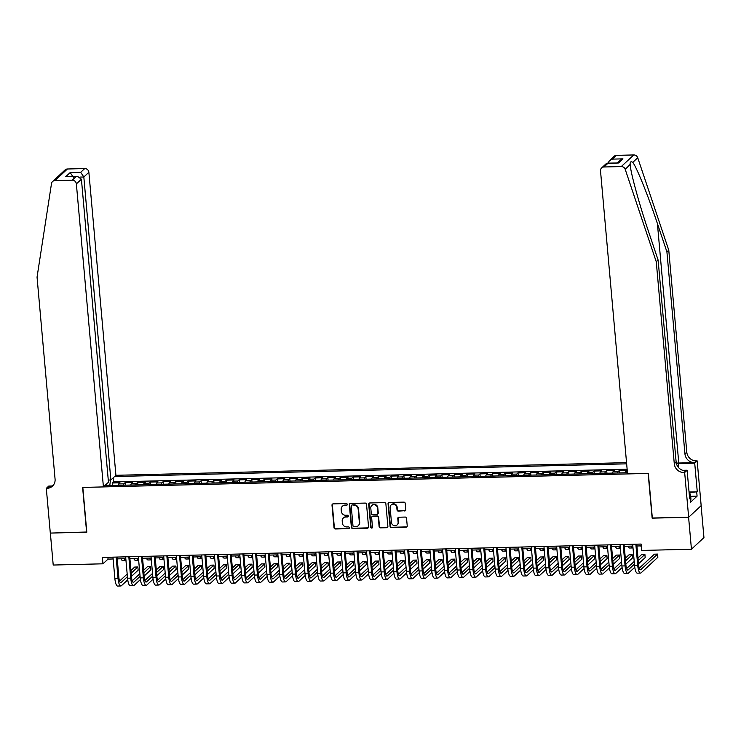 <?xml version="1.0" encoding="UTF-8"?>
<svg xmlns="http://www.w3.org/2000/svg" width="741" height="741" viewBox="0 0 741 741"><rect width="100%" height="100%" fill="white"/><g stroke="black" fill="none" stroke-linecap="round" stroke-linejoin="round"><path stroke-width="1.11" d="M347.297 504.408A0.908 0.843 -132.9 0 0 346.353 503.556L333.135 503.88A1.297 1.213 -132.9 0 0 331.996 505.167L334.015 527.759A1.297 1.213 -132.9 0 0 335.367 528.981L348.594 528.648A0.908 0.843 -132.9 0 0 349.382 527.749A0.908 0.843 -132.9 0 0 348.437 526.897L346.723 526.934A4.14 3.872 -132.9 0 1 342.379 523.016L342.212 521.136A4.14 3.872 -132.9 0 1 345.834 517.023L347.548 516.977A0.908 0.843 -132.9 0 0 348.344 516.079A0.908 0.843 -132.9 0 0 347.39 515.227L345.686 515.264A4.14 3.872 -132.9 0 1 341.342 511.346L341.175 509.465A4.14 3.872 -132.9 0 1 344.797 505.353L346.51 505.306A0.908 0.843 -132.9 0 0 347.297 504.408M404.651 510.975A1.297 1.213 -132.9 0 0 405.79 509.688L405.225 503.352A1.297 1.213 -132.9 0 0 403.864 502.129L389.182 502.491A1.297 1.213 -132.9 0 0 388.052 503.778L390.062 526.369A1.297 1.213 -132.9 0 0 391.424 527.592L406.105 527.222A1.297 1.213 -132.9 0 0 407.235 525.943L406.55 518.283A1.297 1.213 -132.9 0 0 405.197 517.061L398.917 517.218A1.297 1.213 -132.9 0 0 397.778 518.505L398.121 522.303A3.455 3.242 -132.9 0 1 393.647 525.452A3.455 3.242 -132.9 0 1 391.461 522.461L390.137 507.594A3.455 3.242 -132.9 0 1 394.61 504.436A3.455 3.242 -132.9 0 1 396.796 507.428L397.019 509.91A1.297 1.213 -132.9 0 0 398.371 511.133L404.994 510.66A1.297 1.213 -132.9 0 0 405.577 510.493M652.321 517.996L688.593 517.255L691.446 549.22L703.95 537.605L701.106 505.695M652.145 518.154L648.153 473.406L82.816 487.43L86.808 532.177L50.36 533.075L53.213 565.04L102.971 563.808L108.038 559.103L113.132 558.973M691.446 549.22L641.697 550.452L641.122 544.061L102.397 557.417L102.971 563.808M366.526 504.315A1.297 1.213 -132.9 0 0 365.165 503.083L350.484 503.454A1.297 1.213 -132.9 0 0 349.354 504.732L351.373 527.323A1.297 1.213 -132.9 0 0 352.725 528.546L367.406 528.185A1.297 1.213 -132.9 0 0 368.546 526.897L366.526 504.315M369.833 502.972L384.514 502.611A1.297 1.213 -132.9 0 1 385.876 503.834L387.886 526.416A1.297 1.213 -132.9 0 1 386.756 527.703L380.476 527.861A1.297 1.213 -132.9 0 1 379.114 526.638L378.299 517.477A1.297 1.213 -132.9 0 0 376.947 516.255L372.779 516.357A1.297 1.213 -132.9 0 0 371.639 517.644L372.491 527.175A0.908 0.843 -132.9 0 1 371.324 528.009A0.908 0.843 -132.9 0 1 370.75 527.222L368.703 504.26A1.297 1.213 -132.9 0 1 369.833 502.972M627.331 471.341L625.765 471.378L626.997 470.229L619.393 470.424L619.615 472.925M617.522 472.98A5.27 1.417 -91.4 0 1 618.161 471.563L613.094 471.693L614.326 470.544L606.722 470.739L606.944 473.24M604.841 473.295A5.27 1.417 -91.4 0 1 605.49 471.878L600.414 472.008L601.646 470.859L594.041 471.044L594.263 473.555M592.17 473.61A5.27 1.417 -91.4 0 1 592.809 472.193L587.743 472.323L588.975 471.174L581.37 471.359L581.592 473.87M579.49 473.925A5.27 1.417 -91.4 0 1 580.129 472.508L575.062 472.638L576.294 471.489L568.69 471.674L568.912 474.184M566.819 474.24A5.27 1.417 -91.4 0 1 567.458 472.823L562.391 472.953L563.623 471.804L556.019 471.989L556.241 474.499M554.138 474.546A5.27 1.417 -91.4 0 1 554.777 473.138L549.711 473.258L550.943 472.119L543.338 472.304L543.561 474.814M541.467 474.861A5.27 1.417 -91.4 0 1 542.106 473.453L537.04 473.573L538.272 472.434L530.667 472.619L530.889 475.129M528.787 475.176A5.27 1.417 -91.4 0 1 529.426 473.768L524.359 473.888L525.591 472.749L517.987 472.934L518.209 475.444M516.116 475.49A5.27 1.417 -91.4 0 1 516.755 474.083L511.688 474.203L512.92 473.064L505.316 473.249L505.538 475.759M503.435 475.805A5.27 1.417 -91.4 0 1 504.075 474.397L499.008 474.518L500.24 473.379L492.635 473.564L492.858 476.074M490.764 476.12A5.27 1.417 -91.4 0 1 491.403 474.712L486.337 474.833L487.569 473.684L479.964 473.879L480.187 476.38M478.084 476.435A5.27 1.417 -91.4 0 1 478.723 475.018L473.656 475.148L474.888 473.999L467.284 474.194L467.506 476.695M465.413 476.75A5.27 1.417 -91.4 0 1 466.052 475.333L460.976 475.463L462.217 474.314L454.613 474.509L454.835 477.009M452.732 477.065A5.27 1.417 -91.4 0 1 453.372 475.648L448.305 475.778L449.537 474.629L441.932 474.824L442.155 477.324M440.061 477.38A5.27 1.417 -91.4 0 1 440.7 475.963L435.625 476.093L436.866 474.944L429.261 475.138L429.484 477.639M427.381 477.695A5.27 1.417 -91.4 0 1 428.02 476.278L422.954 476.407L424.185 475.259L416.581 475.453L416.803 477.954M414.71 478.01A5.27 1.417 -91.4 0 1 415.349 476.593L410.273 476.722L411.514 475.574L403.91 475.759L404.132 478.269M402.03 478.325A5.27 1.417 -91.4 0 1 402.669 476.908L397.602 477.037L398.834 475.889L391.229 476.074L391.452 478.584M389.358 478.64A5.27 1.417 -91.4 0 1 389.998 477.223L384.922 477.352L386.163 476.204L378.549 476.389L378.781 478.899M376.678 478.955A5.27 1.417 -91.4 0 1 377.317 477.537L372.251 477.667L373.483 476.519L365.878 476.704L366.1 479.214M364.007 479.27A5.27 1.417 -91.4 0 1 364.646 477.852L359.57 477.973L360.811 476.833L353.198 477.019L353.429 479.529M351.327 479.575A5.27 1.417 -91.4 0 1 351.966 478.167L346.899 478.288L348.131 477.148L340.527 477.334L340.749 479.844M338.656 479.89A5.27 1.417 -91.4 0 1 339.295 478.482L334.219 478.603L335.46 477.463L327.846 477.649L328.078 480.159M325.975 480.205A5.27 1.417 -91.4 0 1 326.614 478.797L321.548 478.918L322.78 477.778L315.175 477.964L315.397 480.474M313.304 480.52A5.27 1.417 -91.4 0 1 313.943 479.112L308.867 479.232L310.108 478.093L302.495 478.278L302.726 480.789M300.624 480.835A5.27 1.417 -91.4 0 1 301.263 479.427L296.196 479.547L297.428 478.408L289.824 478.593L290.046 481.094M287.953 481.15A5.27 1.417 -91.4 0 1 288.592 479.742L283.516 479.862L284.757 478.714L277.143 478.908L277.375 481.409M275.272 481.465A5.27 1.417 -91.4 0 1 275.911 480.048L270.845 480.177L272.077 479.029L264.472 479.223L264.694 481.724M262.601 481.78A5.27 1.417 -91.4 0 1 263.24 480.363L258.164 480.492L259.396 479.344L251.792 479.538L252.023 482.039M249.921 482.095A5.27 1.417 -91.4 0 1 250.56 480.677L245.493 480.807L246.725 479.659L239.121 479.853L239.343 482.354M237.25 482.41A5.27 1.417 -91.4 0 1 237.889 480.992L232.813 481.122L234.045 479.973L226.44 480.168L226.672 482.669M224.569 482.724A5.27 1.417 -91.4 0 1 225.208 481.307L220.142 481.437L221.374 480.288L213.769 480.474L213.992 482.984M211.898 483.039A5.27 1.417 -91.4 0 1 212.537 481.622L207.461 481.752L208.693 480.603L201.089 480.789L201.311 483.299M199.218 483.354A5.27 1.417 -91.4 0 1 199.857 481.937L194.79 482.067L196.022 480.918L188.418 481.104L188.64 483.614M186.547 483.669A5.27 1.417 -91.4 0 1 187.186 482.252L182.11 482.382L183.342 481.233L175.737 481.418L175.96 483.929M173.866 483.984A5.27 1.417 -91.4 0 1 174.506 482.567L169.439 482.687L170.671 481.548L163.066 481.733L163.289 484.243M161.195 484.29A5.27 1.417 -91.4 0 1 161.834 482.882L156.759 483.002L157.99 481.863L150.386 482.048L150.608 484.558M148.515 484.605A5.27 1.417 -91.4 0 1 149.154 483.197L144.087 483.317L145.319 482.178L137.715 482.363L137.937 484.873M135.835 484.92A5.27 1.417 -91.4 0 1 136.483 483.512L131.407 483.632L132.639 482.493L125.034 482.678L123.803 483.827A5.27 1.417 88.6 0 0 123.163 485.235M125.257 485.188L125.034 482.678M626.553 462.643L115.92 475.305L88.874 172.301L83.826 176.997L80.195 177.08M626.654 463.838L114.596 476.528M104.731 485.698L627.451 472.73M627.136 469.201L113.493 481.937L112.363 482.993L119.968 482.808L118.736 483.947A5.27 1.417 88.6 0 0 118.097 485.364M136.483 483.512L137.715 482.363M149.154 483.197L150.386 482.048M161.834 482.882L163.066 481.733M174.506 482.567L175.737 481.418M187.186 482.252L188.418 481.104M199.857 481.937L201.089 480.789M212.537 481.622L213.769 480.474M225.208 481.307L226.44 480.168M237.889 480.992L239.121 479.853M250.56 480.677L251.792 479.538M263.24 480.363L264.472 479.223M275.911 480.048L277.143 478.908M288.592 479.742L289.824 478.593M301.263 479.427L302.495 478.278M313.943 479.112L315.175 477.964M326.614 478.797L327.846 477.649M339.295 478.482L340.527 477.334M351.966 478.167L353.198 477.019M364.646 477.852L365.878 476.704M377.317 477.537L378.549 476.389M389.998 477.223L391.229 476.074M402.669 476.908L403.91 475.759M415.349 476.593L416.581 475.453M428.02 476.278L429.261 475.138M440.7 475.963L441.932 474.824M453.372 475.648L454.613 474.509M466.052 475.333L467.284 474.194M478.723 475.018L479.964 473.879M491.403 474.712L492.635 473.564M504.075 474.397L505.316 473.249M516.755 474.083L517.987 472.934M529.426 473.768L530.667 472.619M542.106 473.453L543.338 472.304M554.777 473.138L556.019 471.989M567.458 472.823L568.69 471.674M580.129 472.508L581.37 471.359M592.809 472.193L594.041 471.044M605.49 471.878L606.722 470.739M618.161 471.563L619.393 470.424M110.474 480.011L109.788 485.568M109.751 485.133L106.296 485.225M117.217 558.871L125.803 558.658M129.888 558.557L138.484 558.343M142.568 558.251L151.155 558.038M155.239 557.936L163.835 557.723M167.92 557.621L176.506 557.408M180.591 557.306L189.187 557.093M193.271 556.991L201.858 556.778M205.942 556.676L214.538 556.463M218.623 556.361L227.209 556.148M231.294 556.046L239.889 555.833M243.974 555.731L252.57 555.518M256.645 555.417L265.241 555.204M269.326 555.102L277.921 554.889M281.997 554.787L290.592 554.574M294.677 554.472L303.273 554.259M307.348 554.157L315.944 553.944M320.029 553.842L328.624 553.629M332.7 553.536L341.295 553.323M345.38 553.221L353.976 553.008M358.051 552.906L366.647 552.693M370.732 552.591L379.327 552.378M383.403 552.277L391.998 552.064M396.083 551.962L404.679 551.749M408.754 551.647L417.35 551.434M421.434 551.332L430.03 551.119M434.106 551.017L442.701 550.804M446.786 550.702L455.382 550.489M459.457 550.387L468.053 550.174M472.137 550.072L480.733 549.859M484.809 549.757L493.404 549.544M497.489 549.442L506.084 549.229M510.16 549.127L518.756 548.914M522.84 548.822L531.436 548.609M535.511 548.507L544.107 548.294M548.192 548.192L556.787 547.979M560.863 547.877L569.458 547.664M573.543 547.562L582.139 547.349M586.214 547.247L594.81 547.034M598.895 546.932L607.49 546.719M611.575 546.617L620.161 546.404M624.246 546.302L632.842 546.089M636.927 545.987L641.28 545.876M107.88 557.278L108.038 559.103M112.586 485.503L112.363 482.993M113.493 481.937L113.132 477.889M106.5 485.651L105.982 484.531M131.407 483.632A5.27 1.417 88.6 0 0 130.768 485.049M144.087 483.317A5.27 1.417 88.6 0 0 143.448 484.734M156.759 483.002A5.27 1.417 88.6 0 0 156.119 484.419M169.439 482.687A5.27 1.417 88.6 0 0 168.8 484.105M182.11 482.382A5.27 1.417 88.6 0 0 181.471 483.79M194.79 482.067A5.27 1.417 88.6 0 0 194.151 483.475M207.461 481.752A5.27 1.417 88.6 0 0 206.822 483.16M220.142 481.437A5.27 1.417 88.6 0 0 219.503 482.845M232.813 481.122A5.27 1.417 88.6 0 0 232.174 482.53M245.493 480.807A5.27 1.417 88.6 0 0 244.854 482.215M258.164 480.492A5.27 1.417 88.6 0 0 257.525 481.909M270.845 480.177A5.27 1.417 88.6 0 0 270.206 481.594M283.516 479.862A5.27 1.417 88.6 0 0 282.877 481.28M296.196 479.547A5.27 1.417 88.6 0 0 295.557 480.965M308.867 479.232A5.27 1.417 88.6 0 0 308.228 480.65M321.548 478.918A5.27 1.417 88.6 0 0 320.909 480.335M334.219 478.603A5.27 1.417 88.6 0 0 333.58 480.02M346.899 478.288A5.27 1.417 88.6 0 0 346.26 479.705M359.57 477.973A5.27 1.417 88.6 0 0 358.931 479.39M372.251 477.667A5.27 1.417 88.6 0 0 371.611 479.075M384.922 477.352A5.27 1.417 88.6 0 0 384.283 478.76M397.602 477.037A5.27 1.417 88.6 0 0 396.963 478.445M410.273 476.722A5.27 1.417 88.6 0 0 409.634 478.13M422.954 476.407A5.27 1.417 88.6 0 0 422.314 477.815M435.625 476.093A5.27 1.417 88.6 0 0 434.986 477.5M448.305 475.778A5.27 1.417 88.6 0 0 447.666 477.195M460.976 475.463A5.27 1.417 88.6 0 0 460.337 476.88M473.656 475.148A5.27 1.417 88.6 0 0 473.017 476.565M486.337 474.833A5.27 1.417 88.6 0 0 485.688 476.25M499.008 474.518A5.27 1.417 88.6 0 0 498.369 475.935M511.688 474.203A5.27 1.417 88.6 0 0 511.04 475.62M524.359 473.888A5.27 1.417 88.6 0 0 523.72 475.305M537.04 473.573A5.27 1.417 88.6 0 0 536.391 474.99M549.711 473.258A5.27 1.417 88.6 0 0 549.072 474.675M562.391 472.953A5.27 1.417 88.6 0 0 561.743 474.36M575.062 472.638A5.27 1.417 88.6 0 0 574.423 474.045M587.743 472.323A5.27 1.417 88.6 0 0 587.094 473.731M600.414 472.008A5.27 1.417 88.6 0 0 599.775 473.416M613.094 471.693A5.27 1.417 88.6 0 0 612.455 473.101M625.765 471.378A5.27 1.417 88.6 0 0 625.126 472.786M347.186 504.917A0.908 0.843 -132.9 0 1 346.844 505.001L345.13 505.038A4.14 3.872 -132.9 0 0 342.518 506.186M343.555 517.857A4.14 3.872 -132.9 0 1 346.177 516.709L347.89 516.672A0.908 0.843 -132.9 0 0 348.233 516.588M332.552 504.047A1.297 1.213 -132.9 0 0 332.339 504.853L334.348 527.444A1.297 1.213 -132.9 0 0 335.71 528.666L348.928 528.342A0.908 0.843 -132.9 0 0 349.27 528.259M349.909 503.621A1.297 1.213 -132.9 0 0 349.696 504.426L351.706 527.008A1.297 1.213 -132.9 0 0 353.068 528.24L367.749 527.87A1.297 1.213 -132.9 0 0 368.333 527.703M352.012 505.177A0.908 0.843 -132.9 0 0 351.225 506.075L352.994 525.906A0.908 0.843 -132.9 0 0 353.939 526.758L355.745 526.712A4.14 3.872 -132.9 0 0 359.366 522.6L358.153 509.048A4.14 3.872 -132.9 0 0 353.818 505.13L352.355 504.862A0.908 0.843 -132.9 0 0 351.669 505.26M358.366 525.564A4.14 3.872 -132.9 0 0 359.709 522.285L359.366 522.6M352.355 504.862L354.152 504.816A4.14 3.872 -132.9 0 1 358.496 508.734L359.709 522.285M372.195 516.523A1.297 1.213 -132.9 0 1 373.112 516.042L377.28 515.94A1.297 1.213 -132.9 0 1 378.642 517.162L379.457 526.323A1.297 1.213 -132.9 0 0 380.809 527.546L387.098 527.388A1.297 1.213 -132.9 0 0 387.673 527.222M369.25 503.139A1.297 1.213 -132.9 0 0 369.037 503.945L371.093 526.907A0.908 0.843 -132.9 0 0 372.38 527.685M377.447 507.974A3.455 3.242 -132.9 0 0 371.769 505.519A3.455 3.242 -132.9 0 0 370.796 508.131L371.26 513.374A1.297 1.213 -132.9 0 0 372.621 514.597L376.789 514.495A1.297 1.213 -132.9 0 0 377.919 513.207L377.79 507.659A3.455 3.242 -132.9 0 0 371.945 505.371M377.706 514.013A1.297 1.213 -132.9 0 0 378.253 512.892L377.919 513.207M377.79 507.659L378.253 512.892M391.285 504.825A3.455 3.242 -132.9 0 1 397.13 507.113L397.352 509.595A1.297 1.213 -132.9 0 0 398.704 510.818L404.994 510.66M397.306 524.748A3.455 3.242 -132.9 0 0 398.454 521.988L398.121 522.303M398.334 517.385A1.297 1.213 -132.9 0 0 398.121 518.191L398.454 521.988M388.599 502.657A1.297 1.213 -132.9 0 0 388.386 503.463L390.405 526.054A1.297 1.213 -132.9 0 0 391.757 527.277L406.439 526.916A1.297 1.213 -132.9 0 0 407.022 526.74M125.97 560.511A9.874 2.668 -91.4 0 1 125.877 560.52A9.874 2.668 -91.4 0 1 124.266 558.705M125.877 560.52L122.7 560.604A9.874 2.668 -91.4 0 1 121.098 558.779M127.739 579.842L121.441 585.686A9.874 2.668 -91.4 0 1 120.829 585.974L117.652 586.057A9.874 2.668 -91.4 0 1 114.874 578.536L112.965 557.158M120.829 585.974A9.874 2.668 -91.4 0 1 118.041 578.452L116.133 557.075M117.05 557.056L118.893 577.674A6.586 1.778 88.6 0 0 120.746 582.685A6.586 1.778 88.6 0 0 121.154 582.491L127.415 576.683M131.194 573.173L137.863 566.976L134.695 567.06L130.953 570.524M119.542 581.12L127.183 574.034M137.863 566.976L138.15 570.172L131.481 576.368M689.158 493.126L690.501 494.136L690.955 499.249L690.306 499.443M690.501 494.136L689.278 494.506M108.269 480.066L110.863 480.001L83.826 176.997L80.686 172.31L84.733 168.559L67.422 168.994L54.917 180.6A3.955 3.696 -132.9 0 0 51.49 183.611L37.05 277.143L55.075 479.149A9.216 8.633 47.1 0 1 52.472 486.124A9.216 8.633 47.1 0 1 47.007 488.319L46.303 488.338L50.305 533.085L86.79 532.019M110.863 480.001L115.92 475.305M86.614 532.177L82.621 487.43L103.416 486.92L76.369 183.907A3.955 3.696 -132.9 0 0 72.22 180.174L54.917 180.6M46.303 488.338L48.758 486.059L51.842 485.985M103.416 486.92L108.464 482.224L81.417 179.22L76.369 183.907M52.574 181.536L65.078 169.93A3.955 3.696 47.1 0 1 67.422 168.994M84.733 168.559A3.955 3.696 47.1 0 1 88.874 172.301M53.333 485.188A9.216 8.633 47.1 0 1 48.85 486.596L47.007 488.319M72.22 180.174L76.258 176.423L77.388 176.284L81.417 179.22M76.258 176.423L66.866 176.543L77.388 176.284M65.745 176.682L70.173 172.57L73.303 177.256M616.484 155.378L612.446 159.12L609.454 160.667L614.132 156.314A3.955 3.696 47.1 0 1 616.484 155.378L633.787 154.943A3.955 3.696 47.1 0 1 637.732 157.768L668.771 250.18L666.919 251.894L684.943 453.9A9.216 8.633 -132.9 0 0 694.623 462.634L678.775 463.023A17.154 3.825 -5.1 0 0 676.301 463.125M666.919 251.894L657.406 223.56C648.394 196.393 636.778 167.494 632.786 162.362C630.767 161.093 629.896 161.899 630.174 164.789C630.711 173.125 639.418 204.738 648.597 231.738L658.119 260.072L676.144 462.078A9.216 8.633 -132.9 0 0 685.814 470.804L683.962 472.526L684.665 472.508L688.658 517.255L652.339 518.154L648.347 473.406L627.553 473.925L600.516 170.912A3.955 3.696 -132.9 0 1 603.971 166.984L621.282 166.558L633.787 154.943M630.137 164.372L625.228 169.383L656.267 261.786L674.291 463.792A9.216 8.633 -132.9 0 0 683.962 472.526M668.771 250.18L686.796 452.186A9.216 8.633 -132.9 0 0 696.466 460.911L697.17 460.893L701.162 505.64L688.658 517.255M658.119 260.072L656.267 261.786M689.056 492.015L697.272 491.811L689.102 492.496M689.621 498.378L690.204 498.369L690.547 502.203L697.077 496.146L696.735 492.311M690.204 498.369L689.667 498.869L687.111 470.229L684.665 472.508M697.17 460.893L694.715 463.171L678.172 463.579A14.811 3.307 -5.1 0 0 676.422 463.653M697.272 491.811L694.715 463.171M682.73 470.34L687.111 470.229M625.228 169.383A3.955 3.696 -132.9 0 0 621.282 166.558M697.077 496.146L690.695 496.303M609.454 160.667L608.009 163.131M612.446 159.12L622.959 158.861L619.967 160.408L617.281 162.9M622.959 158.861L618.531 162.974L606.314 163.576L601.627 167.92M618.531 162.974L607.379 163.14M138.65 560.196A9.874 2.668 -91.4 0 1 138.548 560.205A9.874 2.668 -91.4 0 1 136.946 558.39M138.548 560.205L135.381 560.289A9.874 2.668 -91.4 0 1 133.778 558.464M151.321 559.881A9.874 2.668 -91.4 0 1 151.229 559.89A9.874 2.668 -91.4 0 1 149.626 558.075M151.229 559.89L148.052 559.974A9.874 2.668 -91.4 0 1 146.449 558.149M164.002 559.566A9.874 2.668 -91.4 0 1 163.9 559.575A9.874 2.668 -91.4 0 1 162.298 557.76M163.9 559.575L160.732 559.659A9.874 2.668 -91.4 0 1 159.13 557.834M176.673 559.26A9.874 2.668 -91.4 0 1 176.58 559.27A9.874 2.668 -91.4 0 1 174.978 557.445M176.58 559.27L173.403 559.344A9.874 2.668 -91.4 0 1 171.801 557.519M140.41 579.527L134.112 585.381A9.874 2.668 -91.4 0 1 133.5 585.659L130.333 585.742A9.874 2.668 -91.4 0 1 127.554 578.221L125.646 556.843M133.5 585.659A9.874 2.668 -91.4 0 1 130.722 578.137L128.814 556.76M129.731 556.741L131.565 577.359A6.586 1.778 88.6 0 0 133.417 582.37A6.586 1.778 88.6 0 0 133.825 582.176L140.095 576.368M143.865 572.858L150.543 566.661L147.366 566.745L143.634 570.218M132.222 580.805L139.854 573.719M150.543 566.661L150.821 569.866L144.152 576.053M153.091 579.212L146.792 585.066A9.874 2.668 -91.4 0 1 146.181 585.344L143.004 585.427A9.874 2.668 -91.4 0 1 140.225 577.906L138.317 556.528M146.181 585.344A9.874 2.668 -91.4 0 1 143.393 577.823L141.485 556.445M142.402 556.426L144.245 577.044A6.586 1.778 88.6 0 0 146.097 582.055A6.586 1.778 88.6 0 0 146.505 581.87L152.766 576.053M156.546 572.543L163.215 566.346L160.047 566.43L156.305 569.903M144.893 580.49L152.535 573.404M163.215 566.346L163.502 569.551L156.833 575.738M165.762 578.897L159.463 584.751A9.874 2.668 -91.4 0 1 158.852 585.029L155.684 585.112A9.874 2.668 -91.4 0 1 152.905 577.591L150.997 556.213M158.852 585.029A9.874 2.668 -91.4 0 1 156.073 577.517L154.165 556.13M155.082 556.111L156.916 576.73A6.586 1.778 88.6 0 0 158.769 581.741A6.586 1.778 88.6 0 0 159.176 581.555L165.447 575.738M169.217 572.228L175.895 566.041L172.718 566.115L168.985 569.588M157.574 580.175L165.206 573.089M175.895 566.041L176.173 569.236L169.504 575.424M178.442 578.582L172.144 584.436A9.874 2.668 -91.4 0 1 171.532 584.714L168.355 584.797A9.874 2.668 -91.4 0 1 165.576 577.276L163.668 555.898M171.532 584.714A9.874 2.668 -91.4 0 1 168.753 577.202L166.845 555.815M167.753 555.796L169.596 576.415A6.586 1.778 88.6 0 0 171.449 581.426A6.586 1.778 88.6 0 0 171.856 581.24L178.118 575.424M181.897 571.913L188.566 565.726L185.398 565.8L181.656 569.273M170.245 579.86L177.886 572.774M188.566 565.726L188.853 568.921L182.184 575.109M189.353 558.946A9.874 2.668 -91.4 0 1 189.251 558.955A9.874 2.668 -91.4 0 1 187.649 557.13M189.251 558.955L186.084 559.029A9.874 2.668 -91.4 0 1 184.481 557.204M191.113 578.267L184.815 584.121A9.874 2.668 -91.4 0 1 184.203 584.408L181.036 584.482A9.874 2.668 -91.4 0 1 178.257 576.961L176.349 555.583M184.203 584.408A9.874 2.668 -91.4 0 1 181.425 576.887L179.517 555.5M180.434 555.481L182.267 576.1A6.586 1.778 88.6 0 0 184.12 581.111A6.586 1.778 88.6 0 0 184.528 580.925L190.798 575.109M194.568 571.598L201.246 565.411L198.079 565.485L194.337 568.958M182.925 579.545L190.557 572.46M201.246 565.411L201.524 568.606L194.855 574.794M202.024 558.631A9.874 2.668 -91.4 0 1 201.932 558.64A9.874 2.668 -91.4 0 1 200.329 556.815M201.932 558.64L198.755 558.714A9.874 2.668 -91.4 0 1 197.152 556.889M203.794 577.952L197.495 583.806A9.874 2.668 -91.4 0 1 196.884 584.093L193.707 584.167A9.874 2.668 -91.4 0 1 190.928 576.646L189.02 555.268M196.884 584.093A9.874 2.668 -91.4 0 1 194.105 576.572L192.197 555.194M193.105 555.166L194.948 575.785A6.586 1.778 88.6 0 0 196.8 580.796A6.586 1.778 88.6 0 0 197.208 580.611L203.469 574.794M207.248 571.283L213.917 565.096L210.75 565.17L207.008 568.643M195.605 579.24L203.238 572.154M213.917 565.096L214.205 568.291L207.536 574.479M214.705 558.316A9.874 2.668 -91.4 0 1 214.603 558.325A9.874 2.668 -91.4 0 1 213 556.5M214.603 558.325L211.435 558.399A9.874 2.668 -91.4 0 1 209.833 556.574M216.465 577.637L210.166 583.491A9.874 2.668 -91.4 0 1 209.555 583.778L206.387 583.852A9.874 2.668 -91.4 0 1 203.608 576.331L201.7 554.953M209.555 583.778A9.874 2.668 -91.4 0 1 206.776 576.257L204.868 554.879M205.785 554.852L207.619 575.47A6.586 1.778 88.6 0 0 209.471 580.481A6.586 1.778 88.6 0 0 209.879 580.296L216.15 574.479M219.92 570.968L226.598 564.781L223.43 564.855L219.688 568.328M208.277 578.925L215.909 571.839M226.598 564.781L226.876 567.977L220.207 574.164M227.376 558.001A9.874 2.668 -91.4 0 1 227.283 558.01A9.874 2.668 -91.4 0 1 225.681 556.185M227.283 558.01L224.115 558.084A9.874 2.668 -91.4 0 1 222.504 556.269M229.145 577.322L222.846 583.176A9.874 2.668 -91.4 0 1 222.235 583.463L219.067 583.538A9.874 2.668 -91.4 0 1 216.279 576.016L214.371 554.639M222.235 583.463A9.874 2.668 -91.4 0 1 219.456 575.942L217.548 554.564M218.456 554.537L220.299 575.155A6.586 1.778 88.6 0 0 222.152 580.166A6.586 1.778 88.6 0 0 222.559 579.981L228.821 574.164M232.6 570.653L239.269 564.466L236.101 564.54L232.359 568.014M220.957 578.61L228.589 571.524M239.269 564.466L239.556 567.662L232.887 573.858M240.056 557.686A9.874 2.668 -91.4 0 1 239.954 557.695A9.874 2.668 -91.4 0 1 238.352 555.87M239.954 557.695L236.787 557.769A9.874 2.668 -91.4 0 1 235.184 555.954M241.825 577.007L235.518 582.861A9.874 2.668 -91.4 0 1 234.906 583.148L231.738 583.223A9.874 2.668 -91.4 0 1 228.96 575.701L227.052 554.324M234.906 583.148A9.874 2.668 -91.4 0 1 232.128 575.627L230.219 554.249M231.136 554.222L232.97 574.84A6.586 1.778 88.6 0 0 234.823 579.851A6.586 1.778 88.6 0 0 235.23 579.666L241.501 573.849M245.271 570.348L251.949 564.151L248.781 564.225L245.039 567.699M233.628 578.295L241.26 571.209M251.949 564.151L252.227 567.347L245.558 573.543M252.727 557.371A9.874 2.668 -91.4 0 1 252.635 557.38A9.874 2.668 -91.4 0 1 251.032 555.555M252.635 557.38L249.467 557.454A9.874 2.668 -91.4 0 1 247.855 555.639M254.496 576.702L248.198 582.546A9.874 2.668 -91.4 0 1 247.587 582.834L244.419 582.908A9.874 2.668 -91.4 0 1 241.631 575.387L239.723 554.009M247.587 582.834A9.874 2.668 -91.4 0 1 244.808 575.312L242.9 553.935M243.808 553.907L245.651 574.525A6.586 1.778 88.6 0 0 247.503 579.545A6.586 1.778 88.6 0 0 247.911 579.351L254.172 573.534M257.951 570.033L264.62 563.836L261.453 563.92L257.72 567.384M246.308 577.98L253.941 570.894M264.62 563.836L264.908 567.032L258.238 573.228M265.408 557.056A9.874 2.668 -91.4 0 1 265.306 557.065A9.874 2.668 -91.4 0 1 263.703 555.241M265.306 557.065L262.138 557.139A9.874 2.668 -91.4 0 1 260.536 555.324M267.177 576.387L260.869 582.231A9.874 2.668 -91.4 0 1 260.258 582.519L257.09 582.593A9.874 2.668 -91.4 0 1 254.311 575.081L252.403 553.694M260.258 582.519A9.874 2.668 -91.4 0 1 257.479 574.997L255.571 553.62M256.488 553.592L258.322 574.21A6.586 1.778 88.6 0 0 260.174 579.23A6.586 1.778 88.6 0 0 260.582 579.036L266.853 573.219M270.632 569.718L277.301 563.521L274.133 563.605L270.391 567.069M258.98 577.665L266.612 570.579M277.301 563.521L277.588 566.717L270.91 572.913M278.079 556.741A9.874 2.668 -91.4 0 1 277.986 556.75A9.874 2.668 -91.4 0 1 276.384 554.926M277.986 556.75L274.818 556.834A9.874 2.668 -91.4 0 1 273.216 555.009M279.848 576.072L273.549 581.917A9.874 2.668 -91.4 0 1 272.938 582.204L269.77 582.278A9.874 2.668 -91.4 0 1 266.982 574.766L265.074 553.379M272.938 582.204A9.874 2.668 -91.4 0 1 270.159 574.683L268.251 553.305M269.159 553.277L271.002 573.895A6.586 1.778 88.6 0 0 272.855 578.916A6.586 1.778 88.6 0 0 273.262 578.721L279.524 572.904M283.303 569.403L289.972 563.206L286.804 563.29L283.071 566.754M271.66 577.35L279.292 570.264M289.972 563.206L290.259 566.402L283.59 572.598M290.759 556.426A9.874 2.668 -91.4 0 1 290.657 556.435A9.874 2.668 -91.4 0 1 289.055 554.611M290.657 556.435L287.489 556.519A9.874 2.668 -91.4 0 1 285.887 554.694M292.528 575.757L286.221 581.602A9.874 2.668 -91.4 0 1 285.609 581.889L282.441 581.972A9.874 2.668 -91.4 0 1 279.663 574.451L277.755 553.064M285.609 581.889A9.874 2.668 -91.4 0 1 282.83 574.368L280.922 552.99M281.839 552.971L283.673 573.58A6.586 1.778 88.6 0 0 285.526 578.601A6.586 1.778 88.6 0 0 285.933 578.406L292.204 572.589M295.983 569.088L302.652 562.891L299.484 562.975L295.742 566.439M284.331 577.035L291.963 569.949M302.652 562.891L302.939 566.087L296.261 572.284M303.43 556.111A9.874 2.668 -91.4 0 1 303.338 556.12A9.874 2.668 -91.4 0 1 301.735 554.296M303.338 556.12L300.17 556.204A9.874 2.668 -91.4 0 1 298.567 554.379M305.199 575.442L298.901 581.287A9.874 2.668 -91.4 0 1 298.29 581.574L295.122 581.657A9.874 2.668 -91.4 0 1 292.334 574.136L290.426 552.758M298.29 581.574A9.874 2.668 -91.4 0 1 295.511 574.053L293.603 552.675M294.51 552.656L296.354 573.275A6.586 1.778 88.6 0 0 298.206 578.286A6.586 1.778 88.6 0 0 298.614 578.091L304.875 572.284M308.654 568.773L315.323 562.576L312.156 562.66L308.423 566.124M297.011 576.72L304.644 569.634M315.323 562.576L315.61 565.772L308.941 571.969M316.111 555.796A9.874 2.668 -91.4 0 1 316.009 555.806A9.874 2.668 -91.4 0 1 314.406 553.981M316.009 555.806L312.841 555.889A9.874 2.668 -91.4 0 1 311.239 554.064M317.88 575.127L311.572 580.972A9.874 2.668 -91.4 0 1 310.961 581.259L307.793 581.342A9.874 2.668 -91.4 0 1 305.014 573.821L303.106 552.443M310.961 581.259A9.874 2.668 -91.4 0 1 308.182 573.738L306.274 552.36M307.191 552.341L309.025 572.96A6.586 1.778 88.6 0 0 310.877 577.971A6.586 1.778 88.6 0 0 311.285 577.776L317.556 571.969M321.335 568.458L328.004 562.262L324.836 562.345L321.094 565.809M309.682 576.405L317.315 569.32M328.004 562.262L328.291 565.457L321.613 571.654M328.782 555.481A9.874 2.668 -91.4 0 1 328.689 555.491A9.874 2.668 -91.4 0 1 327.087 553.675M328.689 555.491L325.521 555.574A9.874 2.668 -91.4 0 1 323.919 553.749M330.551 574.812L324.252 580.666A9.874 2.668 -91.4 0 1 323.641 580.944L320.473 581.027A9.874 2.668 -91.4 0 1 317.694 573.506L315.786 552.128M323.641 580.944A9.874 2.668 -91.4 0 1 320.862 573.423L318.954 552.045M319.862 552.026L321.705 572.645A6.586 1.778 88.6 0 0 323.558 577.656A6.586 1.778 88.6 0 0 323.965 577.461L330.227 571.654M334.006 568.143L340.675 561.947L337.507 562.03L333.774 565.503M322.363 576.09L329.995 569.005M340.675 561.947L340.962 565.142L334.293 571.339M341.462 555.166A9.874 2.668 -91.4 0 1 341.36 555.176A9.874 2.668 -91.4 0 1 339.758 553.36M341.36 555.176L338.192 555.259A9.874 2.668 -91.4 0 1 336.59 553.434M343.231 574.497L336.923 580.351A9.874 2.668 -91.4 0 1 336.312 580.629L333.144 580.712A9.874 2.668 -91.4 0 1 330.366 573.191L328.458 551.813M336.312 580.629A9.874 2.668 -91.4 0 1 333.533 573.108L331.625 551.73M332.542 551.712L334.376 572.33A6.586 1.778 88.6 0 0 336.229 577.341A6.586 1.778 88.6 0 0 336.636 577.156L342.907 571.339M346.686 567.828L353.355 561.632L350.187 561.715L346.445 565.188M335.034 575.776L342.666 568.69M353.355 561.632L353.642 564.837L346.964 571.024M354.133 554.852A9.874 2.668 -91.4 0 1 354.041 554.861A9.874 2.668 -91.4 0 1 352.438 553.045M354.041 554.861L350.873 554.944A9.874 2.668 -91.4 0 1 349.27 553.119M355.902 574.182L349.604 580.036A9.874 2.668 -91.4 0 1 348.992 580.314L345.825 580.398A9.874 2.668 -91.4 0 1 343.046 572.876L341.138 551.499M348.992 580.314A9.874 2.668 -91.4 0 1 346.214 572.793L344.306 551.415M345.213 551.397L347.057 572.015A6.586 1.778 88.6 0 0 348.909 577.026A6.586 1.778 88.6 0 0 349.317 576.841L355.578 571.024M359.357 567.513L366.026 561.326L362.858 561.4L359.126 564.874M347.714 575.461L355.347 568.375M366.026 561.326L366.313 564.522L359.644 570.709M366.814 554.537A9.874 2.668 -91.4 0 1 366.712 554.546A9.874 2.668 -91.4 0 1 365.109 552.73M366.712 554.546L363.544 554.629A9.874 2.668 -91.4 0 1 361.941 552.805M368.583 573.867L362.275 579.721A9.874 2.668 -91.4 0 1 361.664 579.999L358.496 580.083A9.874 2.668 -91.4 0 1 355.717 572.561L353.809 551.184M361.664 579.999A9.874 2.668 -91.4 0 1 358.885 572.487L356.977 551.1M357.894 551.082L359.728 571.7A6.586 1.778 88.6 0 0 361.58 576.711A6.586 1.778 88.6 0 0 361.988 576.526L368.258 570.709M372.038 567.198L378.707 561.011L375.539 561.085L371.797 564.559M360.385 575.146L368.018 568.06M378.707 561.011L378.994 564.207L372.315 570.394M379.485 554.231A9.874 2.668 -91.4 0 1 379.392 554.24A9.874 2.668 -91.4 0 1 377.79 552.415M379.392 554.24L376.224 554.314A9.874 2.668 -91.4 0 1 374.622 552.49M381.254 573.553L374.955 579.406A9.874 2.668 -91.4 0 1 374.344 579.684L371.176 579.768A9.874 2.668 -91.4 0 1 368.397 572.247L366.489 550.869M374.344 579.684A9.874 2.668 -91.4 0 1 371.565 572.172L369.657 550.785M370.565 550.767L372.408 571.385A6.586 1.778 88.6 0 0 374.261 576.396A6.586 1.778 88.6 0 0 374.668 576.211L380.93 570.394M384.709 566.884L391.378 560.696L388.21 560.77L384.477 564.244M373.066 574.831L380.698 567.745M391.378 560.696L391.665 563.892L384.996 570.079M392.165 553.916A9.874 2.668 -91.4 0 1 392.063 553.925A9.874 2.668 -91.4 0 1 390.461 552.101M392.063 553.925L388.895 553.999A9.874 2.668 -91.4 0 1 387.293 552.175M393.934 573.238L387.626 579.092A9.874 2.668 -91.4 0 1 387.015 579.379L383.847 579.453A9.874 2.668 -91.4 0 1 381.069 571.932L379.16 550.554M387.015 579.379A9.874 2.668 -91.4 0 1 384.236 571.857L382.328 550.48M383.245 550.452L385.079 571.07A6.586 1.778 88.6 0 0 386.932 576.081A6.586 1.778 88.6 0 0 387.339 575.896L393.61 570.079M397.389 566.569L404.058 560.381L400.89 560.455L397.148 563.929M385.737 574.525L393.369 567.439M404.058 560.381L404.345 563.577L397.667 569.764M404.836 553.601A9.874 2.668 -91.4 0 1 404.743 553.61A9.874 2.668 -91.4 0 1 403.141 551.786M404.743 553.61L401.576 553.684A9.874 2.668 -91.4 0 1 399.973 551.86M406.605 572.923L400.307 578.777A9.874 2.668 -91.4 0 1 399.695 579.064L396.528 579.138A9.874 2.668 -91.4 0 1 393.749 571.617L391.841 550.239M399.695 579.064A9.874 2.668 -91.4 0 1 396.917 571.543L395.009 550.165M395.916 550.137L397.76 570.755A6.586 1.778 88.6 0 0 399.612 575.766A6.586 1.778 88.6 0 0 400.02 575.581L406.281 569.764M410.06 566.254L416.729 560.066L413.561 560.14L409.829 563.614M398.417 574.21L406.049 567.124M416.729 560.066L417.016 563.262L410.347 569.449M417.516 553.286A9.874 2.668 -91.4 0 1 417.415 553.295A9.874 2.668 -91.4 0 1 415.812 551.471M417.415 553.295L414.247 553.37A9.874 2.668 -91.4 0 1 412.644 551.554M419.286 572.608L412.978 578.462A9.874 2.668 -91.4 0 1 412.366 578.749L409.199 578.823A9.874 2.668 -91.4 0 1 406.42 571.302L404.512 549.924M412.366 578.749A9.874 2.668 -91.4 0 1 409.588 571.228L407.68 549.85M408.597 549.822L410.431 570.44A6.586 1.778 88.6 0 0 412.292 575.451A6.586 1.778 88.6 0 0 412.691 575.266L418.961 569.449M422.74 565.939L429.41 559.751L426.242 559.826L422.5 563.299M411.088 573.895L418.721 566.809M429.41 559.751L429.697 562.947L423.018 569.144M430.197 552.971A9.874 2.668 -91.4 0 1 430.095 552.981A9.874 2.668 -91.4 0 1 428.493 551.156M430.095 552.981L426.927 553.055A9.874 2.668 -91.4 0 1 425.325 551.239M431.957 572.293L425.658 578.147A9.874 2.668 -91.4 0 1 425.047 578.434L421.879 578.508A9.874 2.668 -91.4 0 1 419.1 570.987L417.192 549.609M425.047 578.434A9.874 2.668 -91.4 0 1 422.268 570.913L420.36 549.535M421.268 549.507L423.111 570.125A6.586 1.778 88.6 0 0 424.964 575.136A6.586 1.778 88.6 0 0 425.371 574.951L431.632 569.134M435.412 565.633L442.081 559.436L438.913 559.511L435.18 562.984M423.769 573.58L431.401 566.495M442.081 559.436L442.368 562.632L435.699 568.829M442.868 552.656A9.874 2.668 -91.4 0 1 442.766 552.666A9.874 2.668 -91.4 0 1 441.164 550.841M442.766 552.666L439.598 552.74A9.874 2.668 -91.4 0 1 437.996 550.924M455.548 552.341A9.874 2.668 -91.4 0 1 455.446 552.351A9.874 2.668 -91.4 0 1 453.844 550.526M455.446 552.351L452.279 552.425A9.874 2.668 -91.4 0 1 450.676 550.609M468.219 552.026A9.874 2.668 -91.4 0 1 468.117 552.036A9.874 2.668 -91.4 0 1 466.515 550.211M468.117 552.036L464.95 552.119A9.874 2.668 -91.4 0 1 463.347 550.294M444.637 571.978L438.329 577.832A9.874 2.668 -91.4 0 1 437.718 578.119L434.55 578.193A9.874 2.668 -91.4 0 1 431.771 570.672L429.863 549.294M437.718 578.119A9.874 2.668 -91.4 0 1 434.939 570.598L433.031 549.22M433.948 549.192L435.782 569.81A6.586 1.778 88.6 0 0 437.644 574.831A6.586 1.778 88.6 0 0 438.051 574.636L444.313 568.819M448.092 565.318L454.761 559.122L451.593 559.196L447.851 562.669M436.44 573.265L444.072 566.18M454.761 559.122L455.048 562.317L448.37 568.514M457.308 571.672L451.01 577.517A9.874 2.668 -91.4 0 1 450.398 577.804L447.231 577.878A9.874 2.668 -91.4 0 1 444.452 570.366L442.544 548.979M450.398 577.804A9.874 2.668 -91.4 0 1 447.62 570.283L445.712 548.905M446.619 548.877L448.462 569.496A6.586 1.778 88.6 0 0 450.315 574.516A6.586 1.778 88.6 0 0 450.723 574.321L456.984 568.504M460.763 565.003L467.432 558.807L464.264 558.89L460.531 562.354M449.12 572.95L456.752 565.865M467.432 558.807L467.719 562.002L461.05 568.199M469.989 571.357L463.681 577.202A9.874 2.668 -91.4 0 1 463.069 577.489L459.902 577.563A9.874 2.668 -91.4 0 1 457.123 570.051L455.215 548.664M463.069 577.489A9.874 2.668 -91.4 0 1 460.291 569.968L458.383 548.59M459.3 548.562L461.134 569.181A6.586 1.778 88.6 0 0 462.995 574.201A6.586 1.778 88.6 0 0 463.403 574.006L469.664 568.19M473.443 564.688L480.112 558.492L476.945 558.575L473.203 562.039M461.791 572.636L469.424 565.55M480.112 558.492L480.4 561.687L473.721 567.884M480.9 551.712A9.874 2.668 -91.4 0 1 480.798 551.721A9.874 2.668 -91.4 0 1 479.195 549.896M480.798 551.721L477.63 551.804A9.874 2.668 -91.4 0 1 476.028 549.979M482.66 571.042L476.361 576.887A9.874 2.668 -91.4 0 1 475.75 577.174L472.582 577.258A9.874 2.668 -91.4 0 1 469.803 569.736L467.895 548.349M475.75 577.174A9.874 2.668 -91.4 0 1 472.971 569.653L471.063 548.275M471.971 548.257L473.814 568.866A6.586 1.778 88.6 0 0 475.666 573.886A6.586 1.778 88.6 0 0 476.074 573.691L482.335 567.875M486.115 564.373L492.784 558.177L489.616 558.26L485.883 561.724M474.472 572.321L482.104 565.235M492.784 558.177L493.071 561.372L486.402 567.569M493.571 551.397A9.874 2.668 -91.4 0 1 493.469 551.406A9.874 2.668 -91.4 0 1 491.867 549.581M493.469 551.406L490.301 551.489A9.874 2.668 -91.4 0 1 488.699 549.665M495.34 570.727L489.032 576.572A9.874 2.668 -91.4 0 1 488.421 576.859L485.253 576.943A9.874 2.668 -91.4 0 1 482.474 569.421L480.566 548.044M488.421 576.859A9.874 2.668 -91.4 0 1 485.642 569.338L483.734 547.96M484.651 547.942L486.494 568.56A6.586 1.778 88.6 0 0 488.347 573.571A6.586 1.778 88.6 0 0 488.754 573.377L495.016 567.569M498.795 564.058L505.464 557.862L502.296 557.945L498.554 561.409M487.143 572.006L494.775 564.92M505.464 557.862L505.751 561.057L499.082 567.254M506.251 551.082A9.874 2.668 -91.4 0 1 506.149 551.091A9.874 2.668 -91.4 0 1 504.547 549.266M506.149 551.091L502.982 551.174A9.874 2.668 -91.4 0 1 501.379 549.35M508.011 570.413L501.713 576.257A9.874 2.668 -91.4 0 1 501.101 576.544L497.933 576.628A9.874 2.668 -91.4 0 1 495.155 569.107L493.247 547.729M501.101 576.544A9.874 2.668 -91.4 0 1 498.322 569.023L496.414 547.645M497.322 547.627L499.165 568.245A6.586 1.778 88.6 0 0 501.018 573.256A6.586 1.778 88.6 0 0 501.425 573.062L507.687 567.254M511.466 563.744L518.135 557.547L514.967 557.63L511.234 561.094M499.823 571.691L507.455 564.605M518.135 557.547L518.422 560.742L511.753 566.939M518.922 550.767A9.874 2.668 -91.4 0 1 518.82 550.776A9.874 2.668 -91.4 0 1 517.218 548.961M518.82 550.776L515.653 550.859A9.874 2.668 -91.4 0 1 514.05 549.035M520.691 570.098L514.384 575.952A9.874 2.668 -91.4 0 1 513.772 576.229L510.605 576.313A9.874 2.668 -91.4 0 1 507.826 568.792L505.918 547.414M513.772 576.229A9.874 2.668 -91.4 0 1 510.994 568.708L509.086 547.33M510.003 547.312L511.846 567.93A6.586 1.778 88.6 0 0 513.698 572.941A6.586 1.778 88.6 0 0 514.106 572.747L520.367 566.939M524.146 563.429L530.815 557.232L527.648 557.315L523.906 560.789M512.494 571.376L520.126 564.29M530.815 557.232L531.102 560.428L524.433 566.624M531.603 550.452A9.874 2.668 -91.4 0 1 531.501 550.461A9.874 2.668 -91.4 0 1 529.898 548.646M531.501 550.461L528.333 550.544A9.874 2.668 -91.4 0 1 526.731 548.72M533.363 569.783L527.064 575.637A9.874 2.668 -91.4 0 1 526.453 575.914L523.285 575.998A9.874 2.668 -91.4 0 1 520.506 568.477L518.598 547.099M526.453 575.914A9.874 2.668 -91.4 0 1 523.674 568.393L521.766 547.015M522.674 546.997L524.517 567.615A6.586 1.778 88.6 0 0 526.369 572.626A6.586 1.778 88.6 0 0 526.777 572.441L533.038 566.624M536.817 563.114L543.486 556.917L540.319 557L536.586 560.474M525.174 571.061L532.807 563.975M543.486 556.917L543.774 560.122L537.105 566.309M544.274 550.137A9.874 2.668 -91.4 0 1 544.172 550.146A9.874 2.668 -91.4 0 1 542.569 548.331M544.172 550.146L541.004 550.23A9.874 2.668 -91.4 0 1 539.402 548.405M546.043 569.468L539.735 575.322A9.874 2.668 -91.4 0 1 539.124 575.6L535.956 575.683A9.874 2.668 -91.4 0 1 533.177 568.162L531.269 546.784M539.124 575.6A9.874 2.668 -91.4 0 1 536.345 568.078L534.437 546.701M535.354 546.682L537.197 567.3A6.586 1.778 88.6 0 0 539.05 572.311A6.586 1.778 88.6 0 0 539.457 572.126L545.719 566.309M549.498 562.799L556.167 556.611L552.999 556.686L549.257 560.159M537.846 570.746L545.478 563.66M556.167 556.611L556.454 559.807L549.785 565.994M556.954 549.822A9.874 2.668 -91.4 0 1 556.852 549.831A9.874 2.668 -91.4 0 1 555.25 548.016M556.852 549.831L553.684 549.915A9.874 2.668 -91.4 0 1 552.082 548.09M558.714 569.153L552.415 575.007A9.874 2.668 -91.4 0 1 551.804 575.285L548.636 575.368A9.874 2.668 -91.4 0 1 545.858 567.847L543.95 546.469M551.804 575.285A9.874 2.668 -91.4 0 1 549.025 567.773L547.117 546.386M548.025 546.367L549.868 566.985A6.586 1.778 88.6 0 0 551.721 571.996A6.586 1.778 88.6 0 0 552.128 571.811L558.39 565.994M562.169 562.484L568.838 556.296L565.67 556.371L561.937 559.844M550.526 570.431L558.158 563.345M568.838 556.296L569.125 559.492L562.456 565.679M569.625 549.516A9.874 2.668 -91.4 0 1 569.523 549.526A9.874 2.668 -91.4 0 1 567.921 547.701M569.523 549.526L566.356 549.6A9.874 2.668 -91.4 0 1 564.753 547.775M571.394 568.838L565.087 574.692A9.874 2.668 -91.4 0 1 564.475 574.97L561.308 575.053A9.874 2.668 -91.4 0 1 558.529 567.532L556.621 546.154M564.475 574.97A9.874 2.668 -91.4 0 1 561.697 567.458L559.788 546.071M560.705 546.052L562.549 566.67A6.586 1.778 88.6 0 0 564.401 571.682A6.586 1.778 88.6 0 0 564.809 571.496L571.07 565.679M574.849 562.169L581.518 555.982L578.351 556.056L574.608 559.529M563.197 570.116L570.829 563.03M581.518 555.982L581.805 559.177L575.136 565.364M582.306 549.201A9.874 2.668 -91.4 0 1 582.204 549.211A9.874 2.668 -91.4 0 1 580.601 547.386M582.204 549.211L579.036 549.285A9.874 2.668 -91.4 0 1 577.434 547.46M584.065 568.523L577.767 574.377A9.874 2.668 -91.4 0 1 577.156 574.664L573.988 574.738A9.874 2.668 -91.4 0 1 571.209 567.217L569.301 545.839M577.156 574.664A9.874 2.668 -91.4 0 1 574.377 567.143L572.469 545.765M573.377 545.737L575.22 566.356A6.586 1.778 88.6 0 0 577.072 571.367A6.586 1.778 88.6 0 0 577.48 571.181L583.741 565.364M587.52 561.854L594.189 555.667L591.022 555.741L587.289 559.214M575.877 569.81L583.51 562.715M594.189 555.667L594.477 558.862L587.808 565.05M594.977 548.886A9.874 2.668 -91.4 0 1 594.875 548.896A9.874 2.668 -91.4 0 1 593.272 547.071M594.875 548.896L591.707 548.97A9.874 2.668 -91.4 0 1 590.105 547.145M596.746 568.208L590.438 574.062A9.874 2.668 -91.4 0 1 589.827 574.349L586.659 574.423A9.874 2.668 -91.4 0 1 583.88 566.902L581.972 545.524M589.827 574.349A9.874 2.668 -91.4 0 1 587.048 566.828L585.14 545.45M586.057 545.422L587.9 566.041A6.586 1.778 88.6 0 0 589.753 571.052A6.586 1.778 88.6 0 0 590.16 570.866L596.422 565.05M600.201 561.539L606.87 555.352L603.702 555.426L599.96 558.899M588.549 569.496L596.181 562.41M606.87 555.352L607.157 558.547L600.488 564.735M607.657 548.572A9.874 2.668 -91.4 0 1 607.555 548.581A9.874 2.668 -91.4 0 1 605.953 546.756M607.555 548.581L604.387 548.655A9.874 2.668 -91.4 0 1 602.785 546.83M609.417 567.893L603.118 573.747A9.874 2.668 -91.4 0 1 602.507 574.034L599.339 574.108A9.874 2.668 -91.4 0 1 596.561 566.587L594.653 545.209M602.507 574.034A9.874 2.668 -91.4 0 1 599.728 566.513L597.82 545.135M598.728 545.107L600.571 565.726A6.586 1.778 88.6 0 0 602.424 570.737A6.586 1.778 88.6 0 0 602.831 570.551L609.093 564.735M612.872 561.224L619.55 555.037L616.373 555.111L612.64 558.584M601.229 569.181L608.861 562.095M619.55 555.037L619.828 558.232L613.159 564.429M620.328 548.257A9.874 2.668 -91.4 0 1 620.226 548.266A9.874 2.668 -91.4 0 1 618.624 546.441M620.226 548.266L617.058 548.34A9.874 2.668 -91.4 0 1 615.456 546.525M622.097 567.578L615.79 573.432A9.874 2.668 -91.4 0 1 615.178 573.719L612.01 573.793A9.874 2.668 -91.4 0 1 609.232 566.272L607.324 544.894M615.178 573.719A9.874 2.668 -91.4 0 1 612.399 566.198L610.491 544.82M611.408 544.792L613.252 565.411A6.586 1.778 88.6 0 0 615.104 570.422A6.586 1.778 88.6 0 0 615.512 570.237L621.773 564.42M625.552 560.918L632.221 554.722L629.053 554.796L625.311 558.269M613.9 568.866L621.532 561.78M632.221 554.722L632.508 557.917L625.839 564.114M633.009 547.942A9.874 2.668 -91.4 0 1 632.907 547.951A9.874 2.668 -91.4 0 1 631.304 546.126M632.907 547.951L629.739 548.025A9.874 2.668 -91.4 0 1 628.136 546.21M634.768 567.263L628.47 573.117A9.874 2.668 -91.4 0 1 627.859 573.404L624.691 573.478A9.874 2.668 -91.4 0 1 621.912 565.957L620.004 544.579M627.859 573.404A9.874 2.668 -91.4 0 1 625.08 565.883L623.172 544.505M624.079 544.478L625.923 565.096A6.586 1.778 88.6 0 0 627.775 570.116A6.586 1.778 88.6 0 0 628.183 569.922L634.444 564.105M638.223 560.604L644.902 554.407L641.725 554.481L637.992 557.954M626.58 568.551L634.213 561.465M644.902 554.407L645.179 557.602L638.51 563.799M641.382 546.997A9.874 2.668 -91.4 0 1 640.808 545.895M636.76 544.163L638.603 564.781A6.586 1.778 88.6 0 0 640.456 569.801A6.586 1.778 88.6 0 0 640.863 569.607L657.573 554.092L657.86 557.288L641.141 572.802A9.874 2.668 -91.4 0 1 640.539 573.089L637.362 573.163A9.874 2.668 -91.4 0 1 634.583 565.642L632.675 544.264M640.539 573.089A9.874 2.668 -91.4 0 1 637.751 565.568L635.843 544.19M657.573 554.092L654.405 554.175L639.251 568.236M123.803 483.827L118.736 483.947M114.874 578.536L118.041 578.452M120.329 582.519L121.154 582.491M70.173 172.57L80.686 172.31M657.406 223.56L678.775 463.023M676.144 462.078L674.291 463.792M684.943 453.9L686.796 452.186M608.018 163.233L603.971 166.984M637.732 157.768L632.786 162.362M694.623 462.634L696.466 460.911M678.534 467.552L678.172 463.579M127.554 578.221L130.722 578.137M133 582.204L133.825 582.176M140.225 577.906L143.393 577.823M145.681 581.889L146.505 581.87M152.905 577.591L156.073 577.517M158.352 581.574L159.176 581.555M165.576 577.276L168.753 577.202M171.032 581.259L171.856 581.24M178.257 576.961L181.425 576.887M183.703 580.944L184.528 580.925M190.928 576.646L194.105 576.572M196.384 580.629L197.208 580.611M203.608 576.331L206.776 576.257M209.055 580.314L209.879 580.296M216.279 576.016L219.456 575.942M221.735 579.999L222.559 579.981M228.96 575.701L232.128 575.627M234.406 579.684L235.23 579.666M241.631 575.387L244.808 575.312M247.086 579.369L247.911 579.351M254.311 575.081L257.479 574.997M259.758 579.054L260.582 579.036M266.982 574.766L270.159 574.683M272.438 578.74L273.262 578.721M279.663 574.451L282.83 574.368M285.109 578.425L285.933 578.406M292.334 574.136L295.511 574.053M297.789 578.119L298.614 578.091M305.014 573.821L308.182 573.738M310.46 577.804L311.285 577.776M317.694 573.506L320.862 573.423M323.141 577.489L323.965 577.461M330.366 573.191L333.533 573.108M335.821 577.174L336.636 577.156M343.046 572.876L346.214 572.793M348.492 576.859L349.317 576.841M355.717 572.561L358.885 572.487M361.173 576.544L361.988 576.526M368.397 572.247L371.565 572.172M373.844 576.229L374.668 576.211M381.069 571.932L384.236 571.857M386.524 575.914L387.339 575.896M393.749 571.617L396.917 571.543M399.195 575.6L400.02 575.581M406.42 571.302L409.588 571.228M411.876 575.285L412.691 575.266M419.1 570.987L422.268 570.913M424.547 574.97L425.371 574.951M431.771 570.672L434.939 570.598M437.227 574.655L438.051 574.636M444.452 570.366L447.62 570.283M449.898 574.34L450.723 574.321M457.123 570.051L460.291 569.968M462.579 574.025L463.403 574.006M469.803 569.736L472.971 569.653M475.25 573.71L476.074 573.691M482.474 569.421L485.642 569.338M487.93 573.404L488.754 573.377M495.155 569.107L498.322 569.023M500.601 573.089L501.425 573.062M507.826 568.792L510.994 568.708M513.281 572.774L514.106 572.747M520.506 568.477L523.674 568.393M525.953 572.46L526.777 572.441M533.177 568.162L536.345 568.078M538.633 572.145L539.457 572.126M545.858 567.847L549.025 567.773M551.304 571.83L552.128 571.811M558.529 567.532L561.697 567.458M563.984 571.515L564.809 571.496M571.209 567.217L574.377 567.143M576.655 571.2L577.48 571.181M583.88 566.902L587.048 566.828M589.336 570.885L590.16 570.866M596.561 566.587L599.728 566.513M602.007 570.57L602.831 570.551M609.232 566.272L612.399 566.198M614.687 570.255L615.512 570.237M621.912 565.957L625.08 565.883M627.358 569.94L628.183 569.922M634.583 565.642L637.751 565.568M640.039 569.625L640.863 569.607"/></g></svg>
